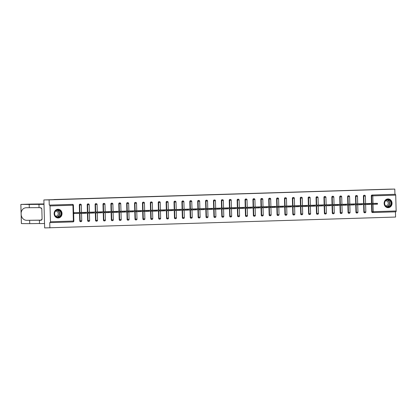 <?xml version="1.0" encoding="UTF-8"?>
<svg xmlns="http://www.w3.org/2000/svg" width="417" height="417" viewBox="0 0 417 417"><rect width="100%" height="100%" fill="white"/><g stroke="black" fill="none" stroke-linecap="round" stroke-linejoin="round"><path stroke-width="0.63" d="M58.203 217.976A4.368 3.946 89.2 0 0 62.024 213.52A4.368 3.946 89.2 0 0 58.02 209.245A4.368 3.946 89.2 0 0 57.958 209.245A4.368 3.946 89.2 0 0 54.132 213.697A4.368 3.946 89.2 0 0 58.135 217.976A4.368 3.946 89.2 0 0 58.203 217.976M388.211 207.666A4.368 3.946 89.2 0 0 392.037 203.215A4.368 3.946 89.2 0 0 388.029 198.935A4.368 3.946 89.2 0 0 387.966 198.935A4.368 3.946 89.2 0 0 384.14 203.392A4.368 3.946 89.2 0 0 388.144 207.666A4.368 3.946 89.2 0 0 388.211 207.666M49.889 227.854L49.743 222.621L50.123 222.615A0.839 0.36 -91.8 0 0 50.462 221.771L50.019 205.935A0.839 0.36 -91.8 0 0 49.633 205.101L49.253 205.107L49.107 199.873L43.868 199.946L44.65 227.922L395.577 217.054L395.431 211.831M43.868 199.946L53.918 199.628M53.918 199.54L389.556 189.146L394.795 189.078L394.941 194.312L372.027 195.026L394.941 194.312M395.326 194.306A0.839 0.36 88.2 0 1 395.707 195.14L396.15 210.976A0.839 0.36 88.2 0 1 395.816 211.82L372.902 212.534A0.839 0.761 -90.8 0 1 372.887 212.534L372.517 212.54A0.839 0.761 -90.8 0 1 371.735 211.721L371.526 204.325M50.462 221.771L73.856 221.036A0.839 0.839 0 0 1 73.043 221.901L50.129 222.615A0.839 0.36 -91.8 0 0 50.129 222.615L73.038 221.901A0.839 0.36 -91.8 0 0 73.043 221.901A0.839 0.36 -91.8 0 0 73.376 221.057L72.933 205.221L50.019 205.935M49.107 199.873L394.795 189.078M370.718 203.413L365.912 203.621M49.253 205.107L72.167 204.393A0.839 0.761 -90.8 0 1 72.193 204.393M371.505 203.402L371.292 195.891A0.839 0.761 -90.8 0 1 372.027 195.026M80.549 221.662A0.839 0.761 -90.8 0 1 79.767 220.843L79.558 213.441M79.532 212.524L79.324 205.008A0.839 0.761 -90.8 0 1 80.085 204.148M87.659 220.598L88.039 220.593A0.839 0.761 -90.8 0 0 88.811 221.406A0.839 0.839 0 0 0 88.826 221.406A0.839 0.761 -90.8 0 1 88.811 221.406L88.425 221.411A0.839 0.761 -90.8 0 1 87.659 220.598L87.45 213.196M87.424 212.279L87.216 204.763A0.839 0.761 -90.8 0 1 87.977 203.897M95.545 220.348L95.931 220.348A0.839 0.761 -90.8 0 0 96.702 221.161A0.839 0.839 0 0 0 96.713 221.161A0.839 0.761 -90.8 0 1 96.702 221.161L96.317 221.166A0.839 0.761 -90.8 0 1 95.545 220.348L95.342 212.951M95.316 212.029L95.107 204.518A0.839 0.761 -90.8 0 1 95.863 203.652L96.233 203.647A0.839 0.761 -90.8 0 1 96.233 203.647A0.839 0.761 89.2 0 0 95.488 204.512L95.107 204.518M104.219 220.921A0.839 0.761 -90.8 0 1 103.437 220.103L103.234 212.701M103.207 211.784L102.994 204.267A0.839 0.761 -90.8 0 1 103.755 203.407L104.125 203.402A0.839 0.761 -90.8 0 1 104.125 203.402A0.839 0.761 89.2 0 0 103.38 204.262L102.994 204.267M112.11 220.671A0.839 0.761 -90.8 0 1 111.329 219.858L111.125 212.456M111.099 211.539L110.886 204.022A0.839 0.761 -90.8 0 1 111.647 203.157M119.22 219.613L119.606 219.608A0.839 0.761 -90.8 0 0 120.372 220.421A0.839 0.839 0 0 0 120.388 220.421A0.839 0.761 -90.8 0 1 120.372 220.421L119.992 220.426A0.839 0.761 -90.8 0 1 119.22 219.613L119.012 212.211M118.986 211.294L118.777 203.777A0.839 0.761 -90.8 0 1 119.538 202.912M127.112 219.363L127.493 219.358A0.839 0.761 -90.8 0 0 128.264 220.176A0.839 0.839 0 0 0 128.28 220.176A0.839 0.761 -90.8 0 1 128.264 220.176L127.883 220.181A0.839 0.761 -90.8 0 1 127.112 219.363L126.904 211.966M126.877 211.044L126.669 203.527A0.839 0.761 -90.8 0 1 127.43 202.667L127.8 202.662A0.839 0.761 -90.8 0 0 127.79 202.662A0.839 0.761 89.2 0 0 127.055 203.522L126.669 203.527M135.004 219.118L135.384 219.113A0.839 0.761 -90.8 0 0 136.156 219.931A0.839 0.839 0 0 0 136.171 219.931A0.839 0.761 -90.8 0 1 136.156 219.931L135.775 219.936A0.839 0.761 -90.8 0 1 135.004 219.118L134.795 211.716M134.769 210.799L134.561 203.282A0.839 0.761 -90.8 0 1 135.322 202.422L135.692 202.417A0.839 0.761 -90.8 0 1 135.692 202.417A0.839 0.761 89.2 0 0 134.941 203.277L134.561 203.282M143.677 219.686A0.839 0.761 -90.8 0 1 142.895 218.873L142.687 211.471M142.661 210.554L142.452 203.037A0.839 0.761 -90.8 0 1 143.213 202.172M151.569 219.441A0.839 0.761 -90.8 0 1 150.787 218.623L150.579 211.226M150.553 210.304L150.344 202.792A0.839 0.761 -90.8 0 1 151.105 201.927M158.674 218.378L159.059 218.372A0.839 0.761 -90.8 0 0 159.831 219.191A0.839 0.839 0 0 0 159.841 219.191A0.839 0.761 -90.8 0 1 159.831 219.191L159.445 219.196A0.839 0.761 -90.8 0 1 158.674 218.378L158.47 210.976M158.444 210.059L158.236 202.542A0.839 0.761 -90.8 0 1 158.992 201.682L159.362 201.677A0.839 0.761 -90.8 0 0 159.351 201.677A0.839 0.761 89.2 0 0 158.616 202.537L158.236 202.542M166.565 218.133L166.951 218.127A0.839 0.761 -90.8 0 0 167.717 218.941A0.839 0.839 0 0 0 167.733 218.941A0.839 0.761 -90.8 0 1 167.717 218.941L167.337 218.946A0.839 0.761 -90.8 0 1 166.565 218.133L166.362 210.731M166.336 209.814L166.122 202.297A0.839 0.761 -90.8 0 1 166.883 201.432L167.253 201.427A0.839 0.761 -90.8 0 1 167.253 201.427A0.839 0.761 89.2 0 0 166.508 202.292L166.122 202.297M175.239 218.701A0.839 0.761 -90.8 0 1 174.457 217.888L174.254 210.486M174.228 209.569L174.014 202.052A0.839 0.761 -90.8 0 1 174.775 201.187L175.145 201.182A0.839 0.761 -90.8 0 1 175.145 201.182A0.839 0.761 89.2 0 0 174.4 202.047L174.014 202.052M183.131 218.456A0.839 0.761 -90.8 0 1 182.349 217.638L182.14 210.241M182.114 209.318L181.906 201.802A0.839 0.761 -90.8 0 1 182.667 200.942M190.241 217.393L190.621 217.387A0.839 0.761 -90.8 0 0 191.393 218.206A0.839 0.839 0 0 0 191.408 218.206A0.839 0.761 -90.8 0 1 191.393 218.206L191.012 218.211A0.839 0.761 -90.8 0 1 190.241 217.393L190.032 209.991M190.006 209.073L189.798 201.557A0.839 0.761 -90.8 0 1 190.559 200.697M198.132 217.148L198.513 217.142A0.839 0.761 -90.8 0 0 199.284 217.955A0.839 0.839 0 0 0 199.3 217.955A0.839 0.761 -90.8 0 1 199.284 217.955L198.904 217.961A0.839 0.761 -90.8 0 1 198.132 217.148L197.924 209.746M197.898 208.828L197.689 201.312A0.839 0.761 -90.8 0 1 198.45 200.447L198.82 200.441A0.839 0.761 -90.8 0 0 198.805 200.441A0.839 0.761 89.2 0 0 198.07 201.307L197.689 201.312M206.806 217.716A0.839 0.761 -90.8 0 1 206.024 216.897L205.816 209.501M205.79 208.578L205.581 201.067A0.839 0.761 -90.8 0 1 206.342 200.202L206.712 200.196A0.839 0.761 -90.8 0 1 206.712 200.196A0.839 0.761 89.2 0 0 205.962 201.062L205.581 201.067M214.698 217.471A0.839 0.761 -90.8 0 1 213.916 216.652L213.707 209.251M213.681 208.333L213.473 200.817A0.839 0.761 -90.8 0 1 214.234 199.957M222.589 217.221A0.839 0.761 -90.8 0 1 221.802 216.407L221.599 209.006M221.573 208.088L221.364 200.572A0.839 0.761 -90.8 0 1 222.12 199.707M229.694 216.162L230.08 216.157A0.839 0.761 -90.8 0 0 230.846 216.97A0.839 0.839 0 0 0 230.862 216.97A0.839 0.761 -90.8 0 1 230.846 216.97L230.465 216.976A0.839 0.761 -90.8 0 1 229.694 216.162L229.491 208.761M229.465 207.843L229.251 200.327A0.839 0.761 -90.8 0 1 230.012 199.462L230.382 199.456A0.839 0.761 -90.8 0 0 230.372 199.456A0.839 0.761 89.2 0 0 229.637 200.322L229.251 200.327M237.586 215.912L237.971 215.907A0.839 0.761 -90.8 0 0 238.738 216.725A0.839 0.839 0 0 0 238.753 216.725A0.839 0.761 -90.8 0 1 238.738 216.725L238.357 216.731A0.839 0.761 -90.8 0 1 237.586 215.912L237.382 208.516M237.356 207.593L237.143 200.077A0.839 0.761 -90.8 0 1 237.904 199.217L238.274 199.211A0.839 0.761 -90.8 0 1 238.274 199.211A0.839 0.761 89.2 0 0 237.528 200.071L237.143 200.077M246.259 216.48A0.839 0.761 -90.8 0 1 246.249 216.486A0.839 0.761 -90.8 0 1 245.477 215.667L245.269 208.265M245.248 207.348L245.034 199.832A0.839 0.761 -90.8 0 1 245.785 198.972A0.839 0.761 -90.8 0 1 245.795 198.966L246.166 198.966A0.839 0.761 -90.8 0 1 246.166 198.966A0.839 0.761 89.2 0 0 245.42 199.826L245.034 199.832M254.151 216.235A0.839 0.761 -90.8 0 1 253.369 215.422L253.161 208.02M253.135 207.103L252.926 199.587A0.839 0.761 -90.8 0 1 253.687 198.721M261.261 215.172L261.641 215.167A0.839 0.761 -90.8 0 0 262.413 215.985A0.839 0.839 0 0 0 262.429 215.985A0.839 0.761 -90.8 0 1 262.413 215.985L262.032 215.99A0.839 0.761 -90.8 0 1 261.261 215.172L261.052 207.775M261.026 206.853L260.818 199.342A0.839 0.761 -90.8 0 1 261.579 198.476M269.153 214.927L269.533 214.922A0.839 0.761 -90.8 0 0 270.305 215.74A0.839 0.839 0 0 0 270.32 215.74A0.839 0.761 -90.8 0 1 270.305 215.74L269.919 215.745A0.839 0.761 -90.8 0 1 269.153 214.927L268.944 207.525M268.918 206.608L268.71 199.091A0.839 0.761 -90.8 0 1 269.471 198.231L269.841 198.226A0.839 0.761 -90.8 0 0 269.825 198.226A0.839 0.761 89.2 0 0 269.09 199.086L268.71 199.091M277.826 215.495A0.839 0.761 -90.8 0 1 277.044 214.682L276.836 207.28M276.81 206.363L276.601 198.846A0.839 0.761 -90.8 0 1 277.362 197.981L277.732 197.976A0.839 0.761 -90.8 0 1 277.732 197.976A0.839 0.761 89.2 0 0 276.982 198.841L276.601 198.846M285.718 215.25A0.839 0.761 -90.8 0 1 284.931 214.437L284.728 207.035M284.702 206.118L284.493 198.601A0.839 0.761 -90.8 0 1 285.249 197.736M292.823 214.187L293.208 214.182A0.839 0.761 -90.8 0 0 293.975 215A0.839 0.839 0 0 0 293.99 215A0.839 0.761 -90.8 0 1 293.975 215L293.594 215.005A0.839 0.761 -90.8 0 1 292.823 214.187L292.619 206.79M292.593 205.868L292.38 198.351A0.839 0.761 -90.8 0 1 293.141 197.491M300.714 213.942L301.1 213.937A0.839 0.761 -90.8 0 0 301.866 214.755A0.839 0.839 0 0 0 301.882 214.755A0.839 0.761 -90.8 0 1 301.866 214.755L301.486 214.76A0.839 0.761 -90.8 0 1 301.486 214.76A0.839 0.761 -90.8 0 1 300.714 213.942L300.511 206.54M300.485 205.623L300.271 198.106A0.839 0.761 -90.8 0 1 301.032 197.241L301.402 197.241A0.839 0.761 -90.8 0 0 301.392 197.241A0.839 0.761 89.2 0 0 300.657 198.101L300.271 198.106M308.606 213.697L308.992 213.692A0.839 0.761 -90.8 0 0 309.758 214.505A0.839 0.839 0 0 0 309.774 214.505A0.839 0.761 -90.8 0 1 309.758 214.505L309.378 214.51A0.839 0.761 -90.8 0 1 308.606 213.697L308.398 206.295M308.377 205.378L308.163 197.861A0.839 0.761 -90.8 0 1 308.924 196.996L309.294 196.991A0.839 0.761 -90.8 0 1 309.294 196.991A0.839 0.761 89.2 0 0 308.549 197.856L308.163 197.861M317.28 214.265A0.839 0.761 -90.8 0 1 316.498 213.447L316.289 206.05M316.263 205.128L316.055 197.616A0.839 0.761 -90.8 0 1 316.816 196.751L317.186 196.746A0.839 0.761 -90.8 0 1 317.186 196.746A0.839 0.761 89.2 0 0 316.44 197.611L316.055 197.616M325.171 214.02A0.839 0.761 -90.8 0 1 324.39 213.202L324.181 205.8M324.155 204.883L323.946 197.366A0.839 0.761 -90.8 0 1 324.707 196.506M332.281 212.957L332.662 212.951A0.839 0.761 -90.8 0 0 333.433 213.765A0.839 0.839 0 0 0 333.449 213.765A0.839 0.761 -90.8 0 1 333.433 213.765L333.047 213.77A0.839 0.761 -90.8 0 1 332.281 212.957L332.073 205.555M332.047 204.638L331.838 197.121A0.839 0.761 -90.8 0 1 332.599 196.256M340.173 212.712L340.553 212.706A0.839 0.761 -90.8 0 0 341.325 213.52A0.839 0.839 0 0 0 341.341 213.52A0.839 0.761 -90.8 0 1 341.325 213.52L340.939 213.525A0.839 0.761 -90.8 0 1 340.173 212.712L339.964 205.31M339.938 204.393L339.73 196.876A0.839 0.761 -90.8 0 1 340.491 196.011L340.861 196.006A0.839 0.761 -90.8 0 0 340.845 196.006A0.839 0.761 89.2 0 0 340.11 196.871L339.73 196.876M348.847 213.28A0.839 0.761 -90.8 0 1 348.059 212.462L347.856 205.065M347.83 204.142L347.622 196.626A0.839 0.761 -90.8 0 1 348.377 195.766L348.748 195.761A0.839 0.761 -90.8 0 1 348.748 195.761A0.839 0.761 89.2 0 0 348.002 196.621L347.622 196.626M356.733 213.03A0.839 0.761 -90.8 0 1 356.723 213.035A0.839 0.761 -90.8 0 1 355.951 212.217L355.748 204.815M355.722 203.897L355.508 196.381A0.839 0.761 -90.8 0 1 356.248 195.521A0.839 0.761 -90.8 0 1 356.259 195.516A0.839 0.761 -90.8 0 1 356.269 195.516M363.843 211.972L364.229 211.966A0.839 0.761 -90.8 0 0 364.995 212.779A0.839 0.839 0 0 0 365.011 212.779A0.839 0.761 -90.8 0 1 364.995 212.779L364.614 212.785A0.839 0.761 -90.8 0 1 363.843 211.972L363.64 204.57M363.614 203.652L363.4 196.136A0.839 0.761 -90.8 0 1 364.161 195.271M362.826 203.658L358.026 203.866M354.935 203.903L350.134 204.111M347.043 204.153L342.242 204.361M339.151 204.398L334.351 204.606M331.265 204.643L326.459 204.851M323.373 204.893L318.567 205.101M315.481 205.138L310.675 205.346M307.59 205.388L302.784 205.591M299.698 205.628L294.897 205.836M291.806 205.878L287.005 206.087M283.914 206.123L279.114 206.332M276.023 206.368L271.222 206.577M268.136 206.613L263.33 206.827M260.244 206.863L255.439 207.072M252.353 207.108L247.547 207.317M244.461 207.353L239.655 207.562M236.569 207.603L231.769 207.812M228.678 207.848L223.877 208.057M220.786 208.099L215.985 208.302M212.894 208.338L208.093 208.552M205.008 208.589L200.202 208.797M197.116 208.834L192.31 209.042M189.224 209.079L184.418 209.287M181.332 209.329L176.527 209.537M173.441 209.574L168.64 209.782M165.549 209.819L160.748 210.027M157.657 210.064L152.857 210.277M149.766 210.314L144.965 210.522M141.879 210.559L137.073 210.767M133.987 210.809L129.181 211.012M126.096 211.054L121.29 211.263M118.204 211.304L113.398 211.508M110.312 211.544L105.511 211.753M102.42 211.789L97.62 212.003M94.529 212.039L89.728 212.248M86.637 212.284L81.836 212.493M78.75 212.529L73.945 212.68L74.169 213.514M376.509 203.366L375.144 203.407L375.17 204.247L376.535 204.205L376.509 203.366L377.474 203.329L370.515 203.418M375.17 204.247L372.934 204.304L372.907 203.465L366.116 203.553M372.907 203.465L375.144 203.407M373.152 203.402L370.65 203.475L373.152 203.439M377.474 203.329L377.494 204.168L376.535 204.205M372.934 204.304L369.603 204.351M368.618 203.611L367.252 203.652L367.278 204.497L368.644 204.45L368.618 203.611L369.582 203.574L362.623 203.663M367.278 204.497L365.042 204.549L365.016 203.71L358.224 203.804M365.016 203.71L367.252 203.652M365.261 203.647L362.759 203.72L365.261 203.689M369.582 203.574L369.603 204.413L368.644 204.45M365.042 204.549L361.711 204.596M360.726 203.861L359.36 203.903L359.386 204.742L360.752 204.7L360.726 203.861L361.69 203.819L354.731 203.908M359.386 204.742L357.15 204.799L357.129 203.96L350.332 204.049M357.129 203.96L359.36 203.903M357.369 203.892L354.867 203.965L357.369 203.934M361.69 203.819L361.711 204.658L360.752 204.7M357.15 204.799L353.819 204.841M352.839 204.106L351.474 204.148L351.495 204.987L352.86 204.945L352.839 204.106L353.798 204.069L346.845 204.158M351.495 204.987L349.258 205.044L349.238 204.205L342.44 204.294M349.238 204.205L351.474 204.148M349.477 204.142L346.975 204.215L349.482 204.179M353.798 204.069L353.819 204.909L352.86 204.945M349.258 205.044L345.928 205.086M344.948 204.351L343.582 204.393L343.603 205.232L344.968 205.19L344.948 204.351L345.907 204.314L338.953 204.403M343.603 205.232L341.367 205.289L341.346 204.45L334.549 204.538M341.346 204.45L343.582 204.393M341.586 204.387L339.084 204.46L341.591 204.424M345.907 204.314L345.933 205.154L344.968 205.19M341.367 205.289L338.036 205.336M337.056 204.596L335.69 204.643L335.711 205.482L337.077 205.435L337.056 204.596L338.015 204.559L331.062 204.648M335.711 205.482L333.475 205.539L333.454 204.7L326.662 204.789M333.454 204.7L335.69 204.643M333.699 204.632L331.192 204.705L333.699 204.674M338.015 204.559L338.041 205.399L337.077 205.435M333.475 205.539L330.144 205.581M389.697 206.524A3.779 3.414 -90.8 0 1 384.995 205.284A3.779 3.414 -90.8 0 1 386.1 200.087A3.779 3.414 -90.8 0 1 390.802 201.322A3.779 3.414 -90.8 0 1 389.697 206.524M386.111 200.327A3.498 3.164 89.2 0 0 384.74 204.278A3.498 3.164 89.2 0 0 387.826 206.806A3.498 3.164 89.2 0 0 389.442 206.285A3.498 3.164 89.2 0 0 390.812 202.334A3.498 3.164 89.2 0 0 387.732 199.806A3.498 3.164 89.2 0 0 386.111 200.327M385.522 205.753A2.492 2.252 89.2 0 0 388.191 202.636A2.492 2.252 89.2 0 0 385.459 200.916M387.529 207.624A4.337 3.92 89.2 0 0 387.956 207.64A4.337 3.92 89.2 0 0 389.963 206.999A4.337 3.92 89.2 0 0 391.662 202.099A4.337 3.92 89.2 0 0 387.841 198.966A4.337 3.92 89.2 0 0 387.414 198.998M59.688 216.83A3.779 3.414 -90.8 0 1 54.981 215.594A3.779 3.414 -90.8 0 1 56.092 210.392A3.779 3.414 -90.8 0 1 60.793 211.633A3.779 3.414 -90.8 0 1 59.688 216.83M56.102 210.637A3.498 3.164 89.2 0 0 54.731 214.588A3.498 3.164 89.2 0 0 57.817 217.111A3.498 3.164 89.2 0 0 59.433 216.595A3.498 3.164 89.2 0 0 60.804 212.639A3.498 3.164 89.2 0 0 57.723 210.116A3.498 3.164 89.2 0 0 56.102 210.637M55.513 216.063A2.492 2.252 89.2 0 0 58.182 212.946A2.492 2.252 89.2 0 0 55.451 211.226M57.52 217.929A4.337 3.92 89.2 0 0 57.947 217.95A4.337 3.92 89.2 0 0 59.954 217.309A4.337 3.92 89.2 0 0 61.653 212.404A4.337 3.92 89.2 0 0 57.833 209.277A4.337 3.92 89.2 0 0 57.405 209.308M43.978 203.918L30.947 204.085A1.678 0.719 88.2 0 1 30.947 204.085A1.678 0.719 88.2 0 1 30.941 204.085L20.959 204.398L20.886 204.726M30.941 204.085L20.881 204.45L21.184 215.214C21.986 218.357 23.743 220.061 26.443 220.322L41.419 220.192M39.057 207.624L26.005 207.734M26.094 207.734C23.404 207.958 21.747 209.642 21.111 212.774M29.294 207.755L29.2 204.455L43.988 204.335L44.525 223.528L39.5 223.595L39.412 220.296L41.419 220.27L41.392 219.373L42.112 219.363L41.809 208.563L41.095 208.573L41.069 207.676L39.057 207.702L38.969 204.403M20.959 204.398L29.2 204.455M41.419 220.233L39.412 220.296M21.408 223.251L21.496 223.59L29.737 223.648L29.643 220.343M29.737 223.648L39.5 223.517M42.112 219.352L41.392 219.373M329.164 204.846L327.798 204.888L327.819 205.727L329.185 205.685L329.164 204.846L330.123 204.81L323.17 204.898M327.819 205.727L325.588 205.784L325.562 204.945L318.77 205.034M325.562 204.945L327.798 204.888M325.807 204.877L323.3 204.956L325.807 204.919M330.123 204.81L330.149 205.649L329.185 205.685M325.588 205.784L322.258 205.826M321.272 205.091L319.907 205.133L319.933 205.972L321.298 205.93L321.272 205.091L322.232 205.055L315.278 205.143M319.933 205.972L317.697 206.029L317.671 205.19L310.879 205.279M317.671 205.19L319.907 205.133M317.916 205.128L315.414 205.2L317.916 205.164M322.232 205.055L322.258 205.894L321.298 205.93M317.697 206.029L314.366 206.076M313.381 205.336L312.015 205.378L312.041 206.222L313.407 206.175L313.381 205.336L314.345 205.3L307.386 205.388M312.041 206.222L309.805 206.274L309.779 205.435L302.987 205.529M309.779 205.435L312.015 205.378M310.024 205.373L307.522 205.445L310.024 205.414M314.345 205.3L314.366 206.139L313.407 206.175M309.805 206.274L306.474 206.321M305.489 205.586L304.123 205.628L304.149 206.467L305.515 206.425L305.489 205.586L306.453 205.545L299.495 205.633M304.149 206.467L301.913 206.524L301.887 205.685L295.095 205.774M301.887 205.685L304.123 205.628M302.132 205.617L299.63 205.69L302.132 205.659M306.453 205.545L306.474 206.384L305.515 206.425M301.913 206.524L298.582 206.566M297.597 205.831L296.232 205.873L296.258 206.712L297.623 206.67L297.597 205.831L298.562 205.795L291.603 205.883M296.258 206.712L294.021 206.769L294.001 205.93L287.204 206.019M294.001 205.93L296.232 205.873M294.24 205.868L291.738 205.941L294.24 205.904M298.562 205.795L298.582 206.634L297.623 206.67M294.021 206.769L290.691 206.811M289.711 206.076L288.345 206.118L288.366 206.957L289.732 206.915L289.711 206.076L290.67 206.04L283.716 206.128M288.366 206.957L286.13 207.014L286.109 206.175L279.312 206.264M286.109 206.175L288.345 206.118M286.349 206.113L283.847 206.186L286.354 206.149M290.67 206.04L290.691 206.879L289.732 206.915M286.13 207.014L282.799 207.061M281.819 206.321L280.453 206.368L280.474 207.207L281.84 207.16L281.819 206.321L282.778 206.285L275.825 206.373M280.474 207.207L278.238 207.265L278.217 206.425L271.42 206.514M278.217 206.425L280.453 206.368M278.457 206.358L275.955 206.431L278.462 206.399M282.778 206.285L282.804 207.124L281.84 207.16M278.238 207.265L274.907 207.306M273.927 206.571L272.562 206.613L272.582 207.452L273.948 207.411L273.927 206.571L274.886 206.535L267.933 206.623M272.582 207.452L270.346 207.51L270.325 206.67L263.534 206.759M270.325 206.67L272.562 206.613M270.57 206.603L268.063 206.681L270.57 206.644M274.886 206.535L274.912 207.374L273.948 207.411M270.346 207.51L267.016 207.551M266.036 206.816L264.67 206.858L264.691 207.697L266.056 207.656L266.036 206.816L266.995 206.78L260.041 206.868M264.691 207.697L262.46 207.755L262.434 206.915L255.642 207.004M262.434 206.915L264.67 206.858M262.679 206.853L260.172 206.926L262.679 206.889M266.995 206.78L267.021 207.619L266.056 207.656M262.46 207.755L259.129 207.802M258.144 207.061L256.778 207.108L256.804 207.947L258.17 207.901L258.144 207.061L259.103 207.025L252.149 207.113M256.804 207.947L254.568 208L254.542 207.16L247.75 207.254M254.542 207.16L256.778 207.108M254.787 207.098L252.285 207.171L254.787 207.14M259.103 207.025L259.129 207.864L258.17 207.901M254.568 208L251.237 208.047M250.252 207.312L248.886 207.353L248.913 208.192L250.278 208.151L250.252 207.312L251.216 207.27L244.258 207.358M248.913 208.192L246.676 208.25L246.65 207.411L239.858 207.499M246.65 207.411L248.886 207.353M246.895 207.343L244.393 207.416L246.895 207.385M251.216 207.27L251.237 208.109L250.278 208.151M246.676 208.25L243.346 208.292M242.36 207.557L240.995 207.598L241.021 208.437L242.386 208.396L242.36 207.557L243.325 207.52L236.366 207.609M241.021 208.437L238.785 208.495L238.759 207.656L231.967 207.744M238.759 207.656L240.995 207.598M239.004 207.593L236.502 207.666L239.004 207.63M243.325 207.52L243.346 208.359L242.386 208.396M238.785 208.495L235.454 208.536M234.469 207.802L233.103 207.843L233.129 208.682L234.495 208.641L234.469 207.802L235.433 207.765L228.474 207.854M233.129 208.682L230.893 208.74L230.872 207.901L224.075 207.989M230.872 207.901L233.103 207.843M231.112 207.838L228.61 207.911L231.112 207.875M235.433 207.765L235.454 208.604L234.495 208.641M230.893 208.74L227.562 208.787M226.582 208.047L225.216 208.093L225.237 208.933L226.603 208.886L226.582 208.047L227.541 208.01L220.588 208.099M225.237 208.933L223.001 208.99L222.98 208.151L216.183 208.239M222.98 208.151L225.216 208.093M223.22 208.083L220.718 208.156L223.225 208.125M227.541 208.01L227.562 208.849L226.603 208.886M223.001 208.99L219.67 209.032M218.69 208.297L217.325 208.338L217.346 209.178L218.711 209.136L218.69 208.297L219.65 208.26L212.696 208.349M217.346 209.178L215.109 209.235L215.089 208.396L208.292 208.484M215.089 208.396L217.325 208.338M215.328 208.328L212.826 208.406L215.334 208.37M219.65 208.26L219.676 209.099L218.711 209.136M215.109 209.235L211.779 209.277M210.799 208.542L209.433 208.583L209.454 209.423L210.82 209.381L210.799 208.542L211.758 208.505L204.804 208.594M209.454 209.423L207.218 209.48L207.197 208.641L200.405 208.729M207.197 208.641L209.433 208.583M207.442 208.578L204.935 208.651L207.442 208.615M211.758 208.505L211.784 209.344L210.82 209.381M207.218 209.48L203.887 209.527M202.907 208.787L201.541 208.834L201.562 209.673L202.928 209.626L202.907 208.787L203.866 208.75L196.913 208.839M201.562 209.673L199.331 209.725L199.305 208.886L192.513 208.98M199.305 208.886L201.541 208.834M199.55 208.823L197.043 208.896L199.55 208.865M203.866 208.75L203.892 209.589L202.928 209.626M199.331 209.725L196 209.772M195.015 209.037L193.65 209.079L193.676 209.918L195.041 209.876L195.015 209.037L195.974 208.995L189.021 209.084M193.676 209.918L191.439 209.975L191.413 209.136L184.622 209.225M191.413 209.136L193.65 209.079M191.658 209.068L189.156 209.146L191.658 209.11M195.974 208.995L196 209.834L195.041 209.876M191.439 209.975L188.109 210.017M187.124 209.282L185.758 209.324L185.784 210.163L187.15 210.121L187.124 209.282L188.088 209.245L181.129 209.334M185.784 210.163L183.548 210.22L183.522 209.381L176.73 209.47M183.522 209.381L185.758 209.324M183.767 209.318L181.265 209.391L183.767 209.355M188.088 209.245L188.109 210.085L187.15 210.121M183.548 210.22L180.217 210.262M179.232 209.527L177.866 209.569L177.892 210.408L179.258 210.366L179.232 209.527L180.196 209.49L173.237 209.579M177.892 210.408L175.656 210.465L175.63 209.626L168.838 209.715M175.63 209.626L177.866 209.569M175.875 209.563L173.373 209.636L175.875 209.6M180.196 209.49L180.217 210.33L179.258 210.366M175.656 210.465L172.325 210.512M171.34 209.772L169.974 209.819L170 210.658L171.366 210.611L171.34 209.772L172.304 209.735L165.346 209.824M170 210.658L167.764 210.715L167.743 209.876L160.946 209.965M167.743 209.876L169.974 209.819M167.983 209.808L165.481 209.881L167.983 209.85M172.304 209.735L172.325 210.575L171.366 210.611M167.764 210.715L164.434 210.757M163.454 210.022L162.088 210.064L162.109 210.903L163.474 210.861L163.454 210.022L164.413 209.986L157.459 210.074M162.109 210.903L159.873 210.96L159.852 210.121L153.055 210.21M159.852 210.121L162.088 210.064M160.092 210.053L157.59 210.132L160.097 210.095M164.413 209.986L164.434 210.825L163.474 210.861M159.873 210.96L156.542 211.002M155.562 210.267L154.196 210.309L154.217 211.148L155.583 211.106L155.562 210.267L156.521 210.231L149.567 210.319M154.217 211.148L151.981 211.205L151.96 210.366L145.163 210.455M151.96 210.366L154.196 210.309M152.2 210.304L149.698 210.377L152.205 210.34M156.521 210.231L156.547 211.07L155.583 211.106M151.981 211.205L148.65 211.252M147.67 210.512L146.304 210.559L146.325 211.398L147.691 211.351L147.67 210.512L148.629 210.476L141.676 210.564M146.325 211.398L144.089 211.45L144.068 210.611L137.276 210.705M144.068 210.611L146.304 210.559M144.313 210.549L141.806 210.621L144.313 210.59M148.629 210.476L148.655 211.315L147.691 211.351M144.089 211.45L140.758 211.497M139.778 210.762L138.413 210.804L138.434 211.643L139.799 211.601L139.778 210.762L140.738 210.721L133.784 210.809M138.434 211.643L136.203 211.7L136.177 210.861L129.385 210.95M136.177 210.861L138.413 210.804M136.422 210.793L133.914 210.872L136.422 210.835M140.738 210.721L140.764 211.56L139.799 211.601M136.203 211.7L132.872 211.742M131.887 211.007L130.521 211.049L130.542 211.888L131.913 211.846L131.887 211.007L132.846 210.971L125.892 211.059M130.542 211.888L128.311 211.945L128.285 211.106L121.493 211.195M128.285 211.106L130.521 211.049M128.53 211.044L126.028 211.117L128.53 211.08M132.846 210.971L132.872 211.81L131.913 211.846M128.311 211.945L124.98 211.987M123.995 211.252L122.629 211.294L122.655 212.133L124.021 212.091L123.995 211.252L124.959 211.216L118.001 211.304M122.655 212.133L120.419 212.19L120.393 211.351L113.601 211.44M120.393 211.351L122.629 211.294M120.638 211.289L118.136 211.362L120.638 211.325M124.959 211.216L124.98 212.055L124.021 212.091M120.419 212.19L117.088 212.237M116.103 211.497L114.738 211.544L114.764 212.383L116.129 212.336L116.103 211.497L117.068 211.461L110.109 211.549M114.764 212.383L112.527 212.441L112.501 211.601L105.71 211.69M112.501 211.601L114.738 211.544M112.746 211.534L110.244 211.607L112.746 211.575M117.068 211.461L117.088 212.3L116.129 212.336M112.527 212.441L109.197 212.482M108.212 211.747L106.846 211.789L106.872 212.628L108.238 212.587L108.212 211.747L109.176 211.711L102.217 211.8M106.872 212.628L104.636 212.686L104.615 211.846L97.818 211.935M104.615 211.846L106.846 211.789M104.855 211.779L102.353 211.857L104.855 211.82M109.176 211.711L109.197 212.55L108.238 212.587M104.636 212.686L101.305 212.727M100.325 211.992L98.954 212.034L98.98 212.873L100.346 212.832L100.325 211.992L101.284 211.956L94.331 212.044M98.98 212.873L96.744 212.931L96.723 212.091L89.926 212.18M96.723 212.091L98.954 212.034M96.963 212.029L94.461 212.102L96.968 212.065M101.284 211.956L101.305 212.795L100.346 212.832M96.744 212.931L93.413 212.978M92.433 212.237L91.068 212.284L91.088 213.123L92.454 213.077L92.433 212.237L93.392 212.201L86.439 212.289M91.088 213.123L88.852 213.176L88.831 212.336L82.034 212.43M88.831 212.336L91.068 212.284M89.071 212.274L86.569 212.347L89.076 212.316M93.392 212.201L93.413 213.04L92.454 213.077M88.852 213.176L85.521 213.223M84.542 212.488L83.176 212.529L83.197 213.368L84.562 213.327L84.542 212.488L85.501 212.446L78.547 212.534M83.197 213.368L80.961 213.426L80.94 212.587L74.143 212.675M80.94 212.587L83.176 212.529M81.185 212.519L78.677 212.597L81.185 212.561M85.501 212.446L85.527 213.285L84.562 213.327M80.961 213.426L73.965 213.514M395.707 195.14L372.793 195.854L373.001 203.387M373.027 204.304L373.236 211.69L396.15 210.976M371.886 203.397L371.677 195.886A0.839 0.761 89.2 0 1 372.412 195.02A0.839 0.36 88.2 0 1 372.793 195.854L371.292 195.891M371.735 211.721L373.236 211.69A0.839 0.36 88.2 0 1 372.902 212.534L395.816 211.82M49.633 205.101L72.563 204.387A0.839 0.761 -90.8 0 1 72.563 204.387A0.839 0.36 -91.8 0 1 72.933 205.221L73.413 205.2A0.839 0.839 0 0 0 72.563 204.387M372.506 212.54L372.887 212.534A0.839 0.761 -90.8 0 1 372.12 211.716L371.912 204.32M364.02 204.565L364.229 211.966L365.824 211.919L365.62 204.538M363.994 203.647L363.786 196.131L365.381 196.084A0.839 0.839 0 0 0 364.531 195.265A0.839 0.761 -90.8 0 0 364.521 195.265A0.839 0.761 89.2 0 0 363.786 196.131L363.4 196.136M355.951 212.217L356.337 212.211L356.128 204.81M356.102 203.892L355.894 196.376L355.508 196.381M348.059 212.462L348.445 212.456L348.237 205.06M348.211 204.137L348.002 196.621L349.602 196.574A0.839 0.839 0 0 0 348.748 195.761M341.341 213.52A0.839 0.839 0 0 0 342.154 212.66L340.553 212.706L340.345 205.305M340.319 204.387L340.11 196.871L341.711 196.824A0.839 0.839 0 0 0 340.861 196.006M333.449 213.765A0.839 0.839 0 0 0 334.262 212.905L332.662 212.951L332.453 205.55M332.432 204.632L332.219 197.116L331.838 197.121M324.39 213.202L324.77 213.196L324.567 205.795M324.541 204.877L324.327 197.361L323.946 197.366M316.498 213.447L316.878 213.441L316.675 206.045M316.649 205.122L316.44 197.611L318.035 197.564A0.839 0.839 0 0 0 317.186 196.746M309.774 214.505A0.839 0.839 0 0 0 310.587 213.645L308.992 213.692L308.783 206.29M308.757 205.373L308.549 197.856L310.144 197.809A0.839 0.839 0 0 0 309.294 196.991M301.882 214.755A0.839 0.839 0 0 0 302.695 213.89L301.1 213.937L300.892 206.535M300.865 205.617L300.657 198.101L302.252 198.054A0.839 0.839 0 0 0 301.402 197.241M293.99 215A0.839 0.839 0 0 0 294.803 214.135L293.208 214.182L293 206.785M292.974 205.862L292.765 198.346L292.38 198.351M284.931 214.437L285.317 214.432L285.108 207.03M285.082 206.113L284.874 198.596L284.493 198.601M277.044 214.682L277.425 214.677L277.216 207.275M277.19 206.358L276.982 198.841L278.582 198.794A0.839 0.839 0 0 0 277.732 197.976M270.32 215.74A0.839 0.839 0 0 0 271.133 214.875L269.533 214.922L269.325 207.52M269.304 206.603L269.09 199.086L270.69 199.039A0.839 0.839 0 0 0 269.841 198.226M262.429 215.985A0.839 0.839 0 0 0 263.242 215.12L261.641 215.167L261.438 207.77M261.412 206.848L261.198 199.336L260.818 199.342M253.369 215.422L253.75 215.417L253.546 208.015M253.52 207.098L253.312 199.581L252.926 199.587M245.477 215.667L245.863 215.662L245.655 208.26M245.629 207.343L245.42 199.826L247.015 199.779A0.839 0.839 0 0 0 246.166 198.966M238.753 216.725A0.839 0.839 0 0 0 239.567 215.86L237.971 215.907L237.763 208.51M237.737 207.588L237.528 200.071L239.123 200.024A0.839 0.839 0 0 0 238.274 199.211M230.862 216.97A0.839 0.839 0 0 0 231.675 216.11L230.08 216.157L229.871 208.755M229.845 207.838L229.637 200.322L231.232 200.275A0.839 0.839 0 0 0 230.382 199.456M221.802 216.407L222.188 216.402L221.98 209M221.953 208.083L221.745 200.567L221.364 200.572M213.916 216.652L214.296 216.647L214.088 209.245M214.062 208.328L213.853 200.812L213.473 200.817M206.024 216.897L206.405 216.892L206.196 209.496M206.175 208.573L205.962 201.062L207.562 201.015A0.839 0.839 0 0 0 206.712 200.196M199.3 217.955A0.839 0.839 0 0 0 200.113 217.095L198.513 217.142L198.31 209.741M198.283 208.823L198.07 201.307L199.67 201.26A0.839 0.839 0 0 0 198.82 200.441M191.408 218.206A0.839 0.839 0 0 0 192.221 217.34L190.621 217.387L190.418 209.986M190.392 209.068L190.183 201.552L189.798 201.557M182.349 217.638L182.735 217.632L182.526 210.236M182.5 209.313L182.292 201.797L181.906 201.802M174.457 217.888L174.843 217.882L174.634 210.481M174.608 209.563L174.4 202.047L175.995 202A0.839 0.839 0 0 0 175.145 201.182M167.733 218.941A0.839 0.839 0 0 0 168.546 218.081L166.951 218.127L166.743 210.726M166.717 209.808L166.508 202.292L168.103 202.245A0.839 0.839 0 0 0 167.253 201.427M159.841 219.191A0.839 0.839 0 0 0 160.654 218.326L159.059 218.372L158.851 210.971M158.825 210.053L158.616 202.537L160.217 202.49A0.839 0.839 0 0 0 159.362 201.677M150.787 218.623L151.168 218.617L150.959 211.221M150.933 210.298L150.725 202.787L150.344 202.792M142.895 218.873L143.276 218.868L143.067 211.466M143.047 210.549L142.833 203.032L142.452 203.037M136.171 219.931A0.839 0.839 0 0 0 136.984 219.066L135.384 219.113L135.181 211.711M135.155 210.793L134.941 203.277L136.541 203.23A0.839 0.839 0 0 0 135.692 202.417M128.28 220.176A0.839 0.839 0 0 0 129.093 219.311L127.493 219.358L127.289 211.961M127.263 211.038L127.055 203.522L128.65 203.475A0.839 0.839 0 0 0 127.8 202.662M120.388 220.421A0.839 0.839 0 0 0 121.201 219.561L119.606 219.608L119.398 212.206M119.371 211.289L119.163 203.772L118.777 203.777M111.329 219.858L111.714 219.853L111.506 212.451M111.48 211.534L111.271 204.017L110.886 204.022M103.437 220.103L103.823 220.098L103.614 212.696M103.588 211.779L103.38 204.262L104.975 204.215A0.839 0.839 0 0 0 104.125 203.402M96.713 221.161A0.839 0.839 0 0 0 97.526 220.296L95.931 220.348L95.722 212.946M95.696 212.024L95.488 204.512L97.088 204.466A0.839 0.839 0 0 0 96.233 203.647M88.826 221.406A0.839 0.839 0 0 0 89.639 220.546L88.039 220.593L87.831 213.191M87.805 212.274L87.596 204.757L87.216 204.763M79.767 220.843L80.147 220.838L79.939 213.436M79.918 212.519L79.704 205.002L79.324 205.008M356.723 213.035L357.103 213.03A0.839 0.839 0 0 0 357.119 213.03A0.839 0.761 -90.8 0 1 356.337 212.211L357.932 212.164L357.729 204.789M357.009 196.35L357.494 196.329A0.839 0.839 0 0 0 356.639 195.516A0.839 0.761 -90.8 0 1 356.639 195.516A0.839 0.761 89.2 0 0 355.894 196.376L357.009 196.35M348.831 213.28L349.217 213.275A0.839 0.839 0 0 0 349.227 213.275A0.839 0.761 -90.8 0 1 348.445 212.456L350.04 212.409L349.837 205.034M333.339 197.09L333.819 197.069A0.839 0.839 0 0 0 332.969 196.251A0.839 0.761 -90.8 0 0 332.954 196.251A0.839 0.761 89.2 0 0 332.219 197.116L333.339 197.09M325.161 214.02L325.541 214.015A0.839 0.839 0 0 0 325.557 214.015A0.839 0.761 -90.8 0 1 324.77 213.196L326.37 213.15L326.162 205.774M325.448 197.335L325.927 197.314A0.839 0.839 0 0 0 325.078 196.501A0.839 0.761 -90.8 0 0 325.062 196.501A0.839 0.761 89.2 0 0 324.327 197.361L325.448 197.335M317.269 214.265L317.65 214.26A0.839 0.761 -90.8 0 1 316.878 213.441L318.479 213.395L318.27 206.019M293.881 198.32L294.366 198.299A0.839 0.839 0 0 0 293.511 197.486A0.839 0.761 -90.8 0 0 293.5 197.486A0.839 0.761 89.2 0 0 292.765 198.346L293.881 198.32M285.702 215.25L286.088 215.245A0.839 0.839 0 0 0 286.098 215.245A0.839 0.761 -90.8 0 1 285.317 214.432L286.912 214.385L286.708 207.004M285.989 198.565L286.474 198.549A0.839 0.839 0 0 0 285.619 197.731A0.839 0.761 -90.8 0 1 285.619 197.731A0.839 0.761 89.2 0 0 284.874 198.596L285.989 198.565M277.811 215.495L278.196 215.49A0.839 0.839 0 0 0 278.212 215.49A0.839 0.761 -90.8 0 1 277.425 214.677L279.025 214.63L278.817 207.249M262.319 199.305L262.799 199.29A0.839 0.839 0 0 0 261.949 198.471A0.839 0.761 -90.8 0 0 261.933 198.471A0.839 0.761 89.2 0 0 261.198 199.336L262.319 199.305M254.141 216.235L254.521 216.23A0.839 0.839 0 0 0 254.537 216.23A0.839 0.761 -90.8 0 1 253.75 215.417L255.35 215.37L255.141 207.989M254.427 199.55L254.907 199.535A0.839 0.839 0 0 0 254.057 198.716A0.839 0.761 -90.8 0 1 254.057 198.716A0.839 0.761 89.2 0 0 253.312 199.581L254.427 199.55M246.249 216.486L246.629 216.48A0.839 0.839 0 0 0 246.645 216.48A0.839 0.761 -90.8 0 1 245.863 215.662L247.458 215.615L247.255 208.239M222.574 217.221L222.959 217.215A0.839 0.839 0 0 0 222.97 217.215A0.839 0.761 -90.8 0 1 222.188 216.402L223.783 216.355L223.58 208.974M222.86 200.541L223.345 200.52A0.839 0.839 0 0 0 222.49 199.701A0.839 0.761 -90.8 0 0 222.48 199.701A0.839 0.761 89.2 0 0 221.745 200.567L222.86 200.541M214.682 217.471L215.068 217.465A0.839 0.761 -90.8 0 1 214.296 216.647L215.897 216.6L215.688 209.225M214.974 200.785L215.453 200.765A0.839 0.839 0 0 0 214.604 199.952A0.839 0.761 -90.8 0 1 214.604 199.952A0.839 0.761 89.2 0 0 213.853 200.812L214.974 200.785M206.79 217.716L207.176 217.71A0.839 0.839 0 0 0 207.192 217.71A0.839 0.761 -90.8 0 1 206.405 216.892L208.005 216.845L207.796 209.47M191.299 201.526L191.778 201.505A0.839 0.839 0 0 0 190.929 200.692A0.839 0.761 -90.8 0 0 190.918 200.692A0.839 0.761 89.2 0 0 190.183 201.552L191.299 201.526M183.12 218.456L183.501 218.451A0.839 0.839 0 0 0 183.516 218.451A0.839 0.761 -90.8 0 1 182.735 217.632L184.33 217.585L184.126 210.21M183.407 201.771L183.887 201.75A0.839 0.839 0 0 0 183.037 200.937A0.839 0.761 -90.8 0 1 183.037 200.937A0.839 0.761 89.2 0 0 182.292 201.797L183.407 201.771M175.229 218.701L175.609 218.696A0.839 0.839 0 0 0 175.625 218.696A0.839 0.761 -90.8 0 1 174.843 217.882L176.438 217.836L176.235 210.455M151.553 219.441L151.939 219.436A0.839 0.839 0 0 0 151.955 219.436A0.839 0.761 -90.8 0 1 151.168 218.617L152.768 218.571L152.559 211.195M151.845 202.756L152.325 202.74A0.839 0.839 0 0 0 151.475 201.922A0.839 0.761 -90.8 0 0 151.46 201.922A0.839 0.761 89.2 0 0 150.725 202.787L151.845 202.756M143.662 219.686L144.047 219.681A0.839 0.761 -90.8 0 1 143.276 218.868L144.876 218.821L144.668 211.44M143.954 203.001L144.433 202.985A0.839 0.839 0 0 0 143.584 202.167A0.839 0.761 -90.8 0 1 143.584 202.167A0.839 0.761 89.2 0 0 142.833 203.032L143.954 203.001M120.278 203.741L120.758 203.725A0.839 0.839 0 0 0 119.908 202.907A0.839 0.761 -90.8 0 0 119.898 202.907A0.839 0.761 89.2 0 0 119.163 203.772L120.278 203.741M112.1 220.671L112.481 220.666A0.839 0.839 0 0 0 112.496 220.666A0.839 0.761 -90.8 0 1 111.714 219.853L113.309 219.806L113.106 212.425M112.387 203.991L112.866 203.97A0.839 0.839 0 0 0 112.017 203.152A0.839 0.761 -90.8 0 1 112.017 203.152A0.839 0.761 89.2 0 0 111.271 204.017L112.387 203.991M104.208 220.921L104.589 220.916A0.839 0.839 0 0 0 104.604 220.916A0.839 0.761 -90.8 0 1 103.823 220.098L105.418 220.051L105.214 212.675M88.717 204.726L89.196 204.711A0.839 0.839 0 0 0 88.347 203.892A0.839 0.761 -90.8 0 0 88.331 203.892A0.839 0.761 89.2 0 0 87.596 204.757L88.717 204.726M80.533 221.662L80.919 221.656A0.839 0.839 0 0 0 80.934 221.656A0.839 0.761 -90.8 0 1 80.147 220.838L81.748 220.791L81.539 213.415M80.825 204.976L81.305 204.956A0.839 0.839 0 0 0 80.455 204.142A0.839 0.761 -90.8 0 0 80.439 204.142A0.839 0.761 89.2 0 0 79.704 205.002L80.825 204.976M387.112 199.884A3.498 3.164 -90.8 0 1 389.64 202.688A3.498 3.164 -90.8 0 1 388.196 206.3A3.498 3.164 -90.8 0 1 387.2 206.743M386.903 206.665A3.383 3.06 89.2 0 0 388.024 206.207A3.383 3.06 89.2 0 0 389.405 202.62A3.383 3.06 89.2 0 0 386.814 199.972M57.098 210.194A3.498 3.164 -90.8 0 1 59.631 212.993A3.498 3.164 -90.8 0 1 58.187 216.611A3.498 3.164 -90.8 0 1 57.192 217.054M56.894 216.976A3.383 3.06 89.2 0 0 58.015 216.512A3.383 3.06 89.2 0 0 59.396 212.931A3.383 3.06 89.2 0 0 56.806 210.277M21.184 215.214L21.413 223.543M41.413 220.124L26.443 220.322M365.011 212.779A0.839 0.839 0 0 0 365.824 211.919M365.594 203.626L365.381 196.084M364.15 195.271L364.531 195.265M357.119 213.03A0.839 0.839 0 0 0 357.932 212.164M357.703 203.871L357.494 196.329M356.259 195.516L356.639 195.516M349.227 213.275A0.839 0.839 0 0 0 350.04 212.409M349.811 204.116L349.602 196.574M342.154 212.66L341.945 205.279M341.919 204.366L341.711 196.824M334.262 212.905L334.053 205.524M334.027 204.611L333.819 197.069M332.584 196.256L332.969 196.251M325.557 214.015A0.839 0.839 0 0 0 326.37 213.15M326.136 204.856L325.927 197.314M324.692 196.506L325.078 196.501M317.65 214.26A0.839 0.839 0 0 0 318.479 213.395M318.249 205.101L318.035 197.564M310.587 213.645L310.384 206.264M310.357 205.352L310.144 197.809M302.695 213.89L302.492 206.514M302.466 205.597L302.252 198.054M294.803 214.135L294.6 206.759M294.574 205.842L294.366 198.299M293.13 197.491L293.511 197.486M286.098 215.245A0.839 0.839 0 0 0 286.912 214.385M286.682 206.092L286.474 198.549M285.238 197.736L285.619 197.731M278.212 215.49A0.839 0.839 0 0 0 279.025 214.63M278.791 206.337L278.582 198.794M271.133 214.875L270.925 207.499M270.899 206.582L270.69 199.039M263.242 215.12L263.033 207.744M263.007 206.827L262.799 199.29M261.563 198.476L261.949 198.471M254.537 216.23A0.839 0.839 0 0 0 255.35 215.37M255.121 207.077L254.907 199.535M253.677 198.721L254.057 198.716M246.645 216.48A0.839 0.839 0 0 0 247.458 215.615M247.229 207.322L247.015 199.779M239.567 215.86L239.363 208.484M239.337 207.567L239.123 200.024M231.675 216.11L231.471 208.729M231.445 207.817L231.232 200.275M222.97 217.215A0.839 0.839 0 0 0 223.783 216.355M223.554 208.062L223.345 200.52M222.11 199.707L222.49 199.701M215.068 217.465A0.839 0.839 0 0 0 215.897 216.6M215.662 208.307L215.453 200.765M214.218 199.957L214.604 199.952M207.192 217.71A0.839 0.839 0 0 0 208.005 216.845M207.77 208.552L207.562 201.015M200.113 217.095L199.905 209.715M199.879 208.802L199.67 201.26M192.221 217.34L192.013 209.965M191.992 209.047L191.778 201.505M190.548 200.697L190.929 200.692M183.516 218.451A0.839 0.839 0 0 0 184.33 217.585M184.1 209.292L183.887 201.75M182.656 200.942L183.037 200.937M175.625 218.696A0.839 0.839 0 0 0 176.438 217.836M176.209 209.542L175.995 202M168.546 218.081L168.343 210.7M168.317 209.787L168.103 202.245M160.654 218.326L160.451 210.95M160.425 210.032L160.217 202.49M151.955 219.436A0.839 0.839 0 0 0 152.768 218.571M152.533 210.277L152.325 202.74M151.09 201.927L151.475 201.922M144.047 219.681A0.839 0.839 0 0 0 144.876 218.821M144.642 210.528L144.433 202.985M143.198 202.172L143.584 202.167M136.984 219.066L136.776 211.69M136.75 210.773L136.541 203.23M129.093 219.311L128.884 211.935M128.863 211.018L128.65 203.475M121.201 219.561L120.998 212.18M120.972 211.268L120.758 203.725M119.528 202.912L119.908 202.907M112.496 220.666A0.839 0.839 0 0 0 113.309 219.806M113.08 211.513L112.866 203.97M111.636 203.157L112.017 203.152M104.604 220.916A0.839 0.839 0 0 0 105.418 220.051M105.188 211.758L104.975 204.215M97.526 220.296L97.323 212.92M97.297 212.003L97.088 204.466M89.639 220.546L89.431 213.165M89.405 212.253L89.196 204.711M87.961 203.897L88.347 203.892M80.934 221.656A0.839 0.839 0 0 0 81.748 220.791M81.513 212.498L81.305 204.956M80.069 204.148L80.455 204.142M73.856 221.036L73.413 205.2M21.376 223.429L21.126 214.427M21.1 213.556L20.85 204.559"/></g></svg>
